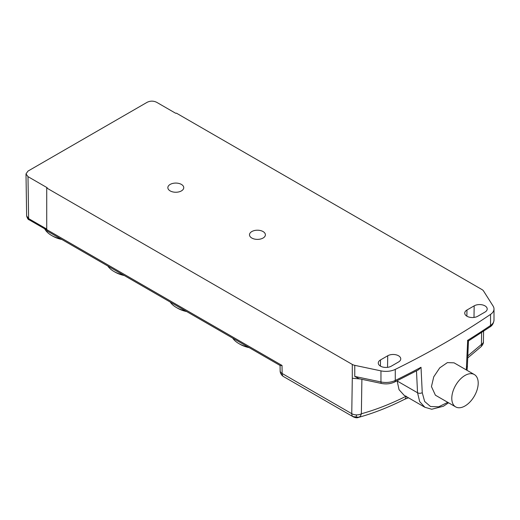 <?xml version="1.0" encoding="UTF-8"?>
<svg xmlns="http://www.w3.org/2000/svg" width="520" height="520" viewBox="0 0 520 520"><rect width="100%" height="100%" fill="white"/><g stroke="black" fill="none" stroke-linecap="round" stroke-linejoin="round"><path stroke-width="0.78" d="M447.772 402.337L438.678 406.809L430.495 406.504L424.665 401.499L422.247 392.672L421.018 367.276L418.6 369.746L394.576 382.031A3.393 1.8 -116.2 0 0 395.278 380.471A14.43 8.333 180 0 1 380.959 381.959A3.393 0.956 101.9 0 0 381.42 383.442L359.053 378.716L354.763 376.428L354.763 365.339L380.959 370.871A14.43 8.333 0 0 0 395.278 369.382A849.004 490.172 0 0 0 490.549 314.379A14.43 8.333 0 0 0 494 308.971A14.43 8.333 0 0 0 493.123 306.111L483.541 290.986A6.792 3.92 0 0 0 481.969 289.562L176.397 113.139A0.676 0.39 180 0 1 175.435 113.139L156.702 102.323C153.498 100.757 150.299 100.757 147.095 102.323L27.989 171.093L26 173.894L27.989 176.638L28.62 218.595A2.717 1.567 120 0 0 29.178 219.837L46.748 229.977M404.144 395.304L399.054 389.707L397.111 380.776M356.558 414.888L356.044 417.072L352.755 416.481A6.792 3.92 120 0 1 351.754 413.673A6.792 3.991 -179.1 0 0 356.558 414.888A6.792 3.991 -179.1 0 0 361.361 413.771C376.038 409.701 390.975 403.839 406.172 396.182M403.995 395.213L424.879 407.277L419.692 401.622L417.541 392.762L416.481 370.864M404.424 399.38A6.792 4.167 -116.8 0 0 404.43 399.373A6.792 4.167 -116.8 0 0 406.146 396.461M467.734 357.929L481.098 346.691A6.792 2.775 -131.2 0 0 481.423 344.448L467.818 355.882M483.418 341.647A6.792 3.991 -179.1 0 1 483.418 341.679L483.418 341.679A6.792 3.991 -179.1 0 1 481.429 344.448L481.611 332.521M282.016 365.443L46.722 229.6A3.393 1.963 -60 0 0 47.424 231.153L280.248 365.573L282.016 365.443L282.132 373.477A6.792 3.854 179.1 0 1 280.144 370.806L280.144 370.806A6.792 3.854 179.1 0 1 280.144 370.773M46.722 229.6L46.722 188.006L352.293 364.429A6.792 3.92 0 0 0 354.763 365.339M46.722 188.006L47.203 187.733L27.989 176.638M387.719 355.765L380.517 359.925A7.638 4.407 180 0 0 378.281 362.986A7.638 4.407 180 0 0 380.517 366.158A7.638 4.407 180 0 0 391.313 366.158L398.515 361.998A7.638 4.407 180 0 0 400.751 358.826A7.638 4.407 180 0 0 398.515 355.765A7.638 4.407 180 0 0 387.719 355.765L387.543 367.348M484.965 305.858A7.638 4.407 180 0 1 487.201 308.919A7.638 4.407 180 0 1 484.965 312.091L477.763 316.245A7.638 4.407 180 0 1 466.966 316.245A7.638 4.407 180 0 1 464.731 313.079A7.638 4.407 180 0 1 466.966 310.011L474.168 305.858A7.638 4.407 180 0 1 484.965 305.858M251.823 238.043A7.95 4.589 180 0 1 249.496 234.8A7.95 4.589 180 0 1 254.397 230.561A7.95 4.589 180 0 1 263.062 231.556A7.95 4.589 180 0 1 265.389 234.8A7.95 4.589 180 0 1 260.481 239.037A7.95 4.589 180 0 1 251.823 238.043M170.177 190.905A7.95 4.589 180 0 1 167.85 187.661A7.95 4.589 180 0 1 172.757 183.424A7.95 4.589 180 0 1 181.415 184.418A7.95 4.589 180 0 1 183.749 187.661A7.95 4.589 180 0 1 178.841 191.9A7.95 4.589 180 0 1 170.177 190.905M60.957 238.966A27.17 15.684 180 0 1 51.526 235.424L51.526 235.424A27.17 15.684 180 0 1 44.688 228.787M51.526 235.424L52.728 236.119L51.526 235.424M61.9 239.512A25.467 14.703 180 0 1 52.728 236.119M466.317 369.909L467.688 340.327C468.845 341.088 468.774 341.126 467.48 340.457M489.873 327.008A3.393 2.113 -124.1 0 0 490.549 325.468A14.43 8.333 180 0 0 494 320.06C493.603 323.356 492.226 325.669 489.873 327.008L468.455 340.925L467.389 365.911M455.656 406.894L435.396 395.194L431.457 386.601L433.738 376.838L439.757 367.848L447.388 362.609L454.071 362.843L474.338 374.543A18.681 10.784 -60 0 1 478.205 383.091A18.681 10.784 -60 0 1 470.054 401.888A18.681 10.784 -60 0 1 455.656 406.894A18.681 10.784 -60 0 1 451.789 398.34A18.681 10.784 -60 0 1 459.94 379.541A18.681 10.784 -60 0 1 474.338 374.543M352.293 364.429L352.293 378.241L360.288 378.976M361.887 379.314L361.361 413.764A6.792 4.81 74.5 0 1 359.067 417.163L356.044 417.072M359.06 417.17A6.792 4.81 74.5 0 1 358.371 417.443A6.792 4.81 74.5 0 1 358.365 417.443C373.51 413.25 388.863 407.225 404.43 399.373M352.755 416.481A6.792 3.92 120 0 0 353.165 416.78L283.543 376.584A6.792 3.92 -60 0 1 283.133 376.285A6.792 3.92 -60 0 1 282.132 373.477L351.754 413.673L352.293 378.241M283.133 376.285L282.399 375.785C280.858 374.14 280.105 372.482 280.144 370.806L280.065 365.469M29.178 219.837C28.21 219.739 27.359 218.419 26.631 215.878L28.62 218.595L46.722 229.047M123.39 275.015A27.17 15.684 180 0 1 113.965 271.472A27.17 15.684 180 0 1 113.958 271.472A27.17 15.684 180 0 1 107.828 266.026M113.965 271.472L115.16 272.161L113.958 271.472M124.332 275.555A25.467 14.703 180 0 1 115.16 272.161M185.828 311.058A27.17 15.684 180 0 1 176.397 307.515L176.397 307.515A27.17 15.684 180 0 1 170.261 302.075M176.397 307.515L177.6 308.211L176.397 307.515M186.771 311.603A25.467 14.703 180 0 1 177.6 308.211M248.261 347.106A27.17 15.684 180 0 1 238.83 343.564L238.83 343.564A27.17 15.684 180 0 1 232.694 338.117M238.83 343.564L240.032 344.26A25.467 14.703 180 0 1 240.032 344.253L238.83 343.564M249.203 347.653A25.467 14.703 180 0 1 240.032 344.26M421.018 367.276A849.004 490.172 180 0 1 395.278 380.471L395.278 369.382M422.247 392.672A3.393 2.054 177.2 0 1 417.541 392.762L397.118 380.972M490.549 314.379L490.549 325.468A849.004 490.172 180 0 1 467.688 340.327M466.55 367.094A3.393 1.853 2.4 0 0 467.454 365.911M467.012 370.312L467.454 365.898A3.393 1.853 2.4 0 0 467.409 365.547M380.959 370.871L380.959 381.959L354.763 376.428M353.165 416.78L353.165 416.78C355.342 417.82 357.078 418.041 358.371 417.443M474.168 305.858L473.993 317.44M466.869 316.192L466.966 310.011M380.419 366.106L380.517 359.925M408.479 397.807L404.515 399.334M483.574 331.221L483.418 341.679C483.632 343.031 482.859 344.695 481.098 346.691M448.552 402.786L443.385 406.25L431.75 409.247L424.885 407.277M394.576 382.031C390.54 383.89 386.152 384.358 381.42 383.442M283.543 376.584L282.399 375.785M494 320.06L494 308.971M26.631 215.891L26 173.894"/></g></svg>
